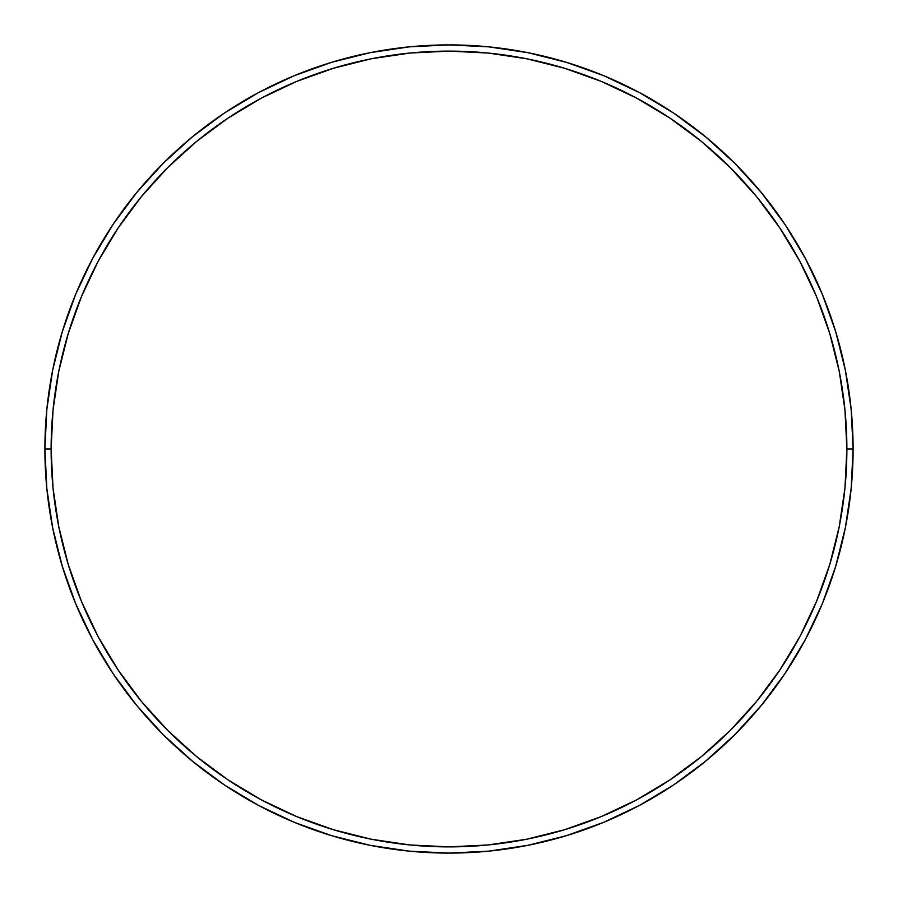 <?xml version="1.0" encoding="UTF-8"?>
<svg xmlns="http://www.w3.org/2000/svg" width="898" height="898" viewBox="0 0 898 898"><rect width="100%" height="100%" fill="white"/><g stroke="black" fill="none" stroke-linecap="round" stroke-linejoin="round"><path stroke-width="1.35" d="M44.9 449L51.119 449A397.881 397.881 0 0 1 449 51.119A397.881 397.881 0 0 1 846.881 449L853.1 449A404.1 404.1 0 0 0 449 44.9A404.1 404.1 0 0 0 44.9 449A404.1 404.1 0 0 1 449 44.9A404.1 404.1 0 0 1 853.1 449A404.1 404.1 0 0 1 449 853.1A404.1 404.1 0 0 1 44.9 449L46.842 409.387L52.668 370.167L62.299 331.699L75.657 294.353L92.617 258.512L113.002 224.489L136.631 192.643L163.256 163.256L192.643 136.631L224.489 113.002L258.512 92.617L294.353 75.657L331.699 62.299L370.167 52.668L409.387 46.842L449 44.9L488.613 46.842L527.833 52.668L566.301 62.299L603.647 75.657L639.488 92.617L673.511 113.002L705.357 136.631L734.744 163.256L761.369 192.643L784.998 224.489L805.383 258.512L822.344 294.353L835.701 331.699L845.332 370.167L851.158 409.387L853.1 449L851.158 488.613L845.332 527.833L835.701 566.301L822.344 603.647L805.383 639.488L784.998 673.511L761.369 705.357L734.744 734.744L705.357 761.369L673.511 784.998L639.488 805.383L603.647 822.344L566.301 835.701L527.833 845.332L488.613 851.158L449 853.1L409.387 851.158L370.167 845.332L331.699 835.701L294.353 822.344L258.512 805.383L224.489 784.998L192.643 761.369L163.256 734.744L136.631 705.357L113.002 673.511L92.617 639.488L75.657 603.647L62.299 566.301L52.668 527.833L46.842 488.613L44.9 449A404.1 404.1 0 0 0 449 853.1A404.1 404.1 0 0 0 853.1 449L846.881 449L844.962 410.004L839.237 371.379L829.752 333.506L816.596 296.733L799.905 261.441L779.823 227.946L756.565 196.583L730.343 167.657L701.417 141.435L670.054 118.177L636.559 98.095L601.267 81.404L564.494 68.248L526.621 58.763L487.996 53.038L449 51.119L410.004 53.038L371.379 58.763L333.506 68.248L296.733 81.404L261.441 98.095L227.946 118.177L196.583 141.435L167.657 167.657L141.435 196.583L118.177 227.946L98.095 261.441L81.404 296.733L68.248 333.506L58.763 371.379L53.038 410.004L51.119 449L53.038 487.996L58.763 526.621L68.248 564.494L81.404 601.267L98.095 636.559L118.177 670.054L141.435 701.417L167.657 730.343L196.583 756.565L227.946 779.823L261.441 799.905L296.733 816.596L333.506 829.752L371.379 839.237L410.004 844.962L449 846.881L487.996 844.962L526.621 839.237L564.494 829.752L601.267 816.596L636.559 799.905L670.054 779.823L701.417 756.565L730.343 730.343L756.565 701.417L779.823 670.054L799.905 636.559L816.596 601.267L829.752 564.494L839.237 526.621L844.962 487.996L846.881 449A397.881 397.881 0 0 1 449 846.881A397.881 397.881 0 0 1 51.119 449L44.9 449"/></g></svg>

